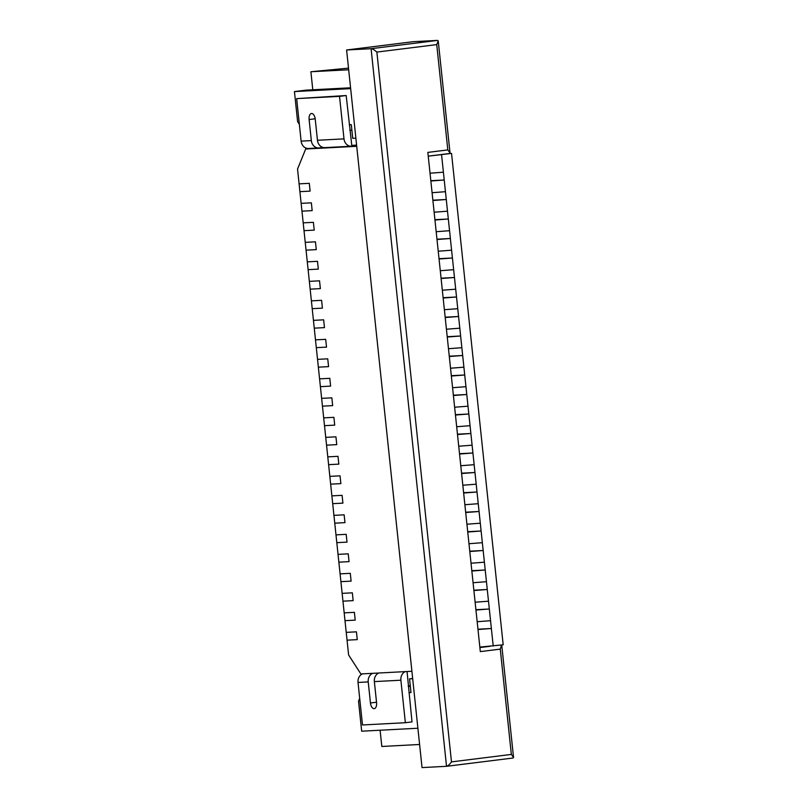 <?xml version="1.0" encoding="UTF-8"?>
<svg xmlns="http://www.w3.org/2000/svg" width="808" height="808" viewBox="0 0 808 808"><rect width="100%" height="100%" fill="white"/><g stroke="black" fill="none" stroke-linecap="round" stroke-linejoin="round"><path stroke-width="1.21" d="M357.257 639.633L347.056 640.168L346.228 632.371L356.439 631.836L346.228 632.371L344.178 612.868L354.389 612.333L344.178 612.868L342.137 593.365L352.339 592.83L342.137 593.365L340.087 573.872L350.288 573.327L340.087 573.872L338.037 554.369L348.238 553.834L338.037 554.369L335.987 534.866L346.188 534.33L335.987 534.866L333.936 515.363L344.137 514.827L333.936 515.363L331.886 495.87L342.087 495.334L331.886 495.87L329.836 476.366L340.047 475.831L329.836 476.366L327.785 456.863L337.996 456.328L327.785 456.863L325.735 437.37L335.946 436.825L325.735 437.37L323.685 417.867L333.896 417.332L323.685 417.867L321.635 398.364L331.846 397.829L321.635 398.364L320.402 386.668L319.584 378.861L329.795 378.326L319.584 378.861L317.534 359.368L327.745 358.823L317.534 359.368L315.484 339.865L325.695 339.33L315.484 339.865L313.443 320.362L323.644 319.827L313.443 320.362L311.393 300.859L321.594 300.324L311.393 300.859L309.343 281.366L319.544 280.82L309.343 281.366L307.293 261.863L317.494 261.327L307.293 261.863L305.242 242.36L315.443 241.824L305.242 242.36L303.192 222.857L313.393 222.321L303.192 222.857L301.142 203.363L311.353 202.828L301.142 203.363L299.909 191.658L299.091 183.86L309.302 183.325L299.091 183.86L297.536 169.044L305.687 149.005L356.722 146.319L411.898 671.266L360.863 673.953L348.612 654.985L347.056 640.168L357.257 639.633L356.439 631.836L357.257 639.633M355.207 620.13L345.006 620.665L355.207 620.13L354.389 612.333L355.207 620.13M353.157 600.627L342.956 601.172L353.157 600.627L352.339 592.83L353.157 600.627M351.106 581.134L340.905 581.669L351.106 581.134L350.288 573.327L351.106 581.134M349.056 561.631L338.855 562.166L349.056 561.631L348.238 553.834L349.056 561.631M347.016 542.128L336.805 542.663L347.016 542.128L346.188 534.33L347.016 542.128M344.966 522.635L334.754 523.17L344.966 522.635L344.137 514.827L344.966 522.635M342.915 503.131L332.704 503.667L342.915 503.131L342.087 495.334L342.915 503.131M340.865 483.628L330.654 484.164L340.865 483.628L340.047 475.831L340.865 483.628M338.815 464.125L328.604 464.671L338.815 464.125L337.996 456.328L338.815 464.125M336.764 444.632L326.553 445.168L336.764 444.632L335.946 436.825L336.764 444.632M334.714 425.129L324.503 425.664L334.714 425.129L333.896 417.332L334.714 425.129M332.664 405.626L322.453 406.161L332.664 405.626L331.846 397.829L332.664 405.626M330.613 386.123L320.402 386.668L330.613 386.123L329.795 378.326L330.613 386.123M328.563 366.63L318.362 367.165L328.563 366.63L327.745 358.823L328.563 366.63M326.513 347.127L316.312 347.662L326.513 347.127L325.695 339.33L326.513 347.127M324.462 327.624L314.261 328.159L324.462 327.624L323.644 319.827L324.462 327.624M322.412 308.131L312.211 308.666L322.412 308.131L321.594 300.324L322.412 308.131M320.362 288.628L310.161 289.163L320.362 288.628L319.544 280.82L320.362 288.628M318.322 269.125L308.111 269.66L318.322 269.125L317.494 261.327L318.322 269.125M316.271 249.621L306.06 250.157L316.271 249.621L315.443 241.824L316.271 249.621M314.221 230.129L304.01 230.664L314.221 230.129L313.393 222.321L314.221 230.129M312.171 210.625L301.96 211.161L312.171 210.625L311.353 202.828L312.171 210.625M310.12 191.122L299.909 191.658L310.12 191.122L309.302 183.325L310.12 191.122M351.015 138.39L351.844 146.187A8.242 7.03 87 0 1 351.409 146.228A8.242 7.03 87 0 1 343.996 138.875L339.532 96.364L296.657 98.616L301.121 141.127A8.242 7.03 87 0 0 308.545 148.48L318.746 147.945A8.242 7.03 87 0 0 319.18 147.915L323.008 147.43M350.995 138.39L346.178 95.536L339.532 96.364M346.178 95.536L296.657 98.616M318.746 147.945A8.242 7.03 87 0 1 311.332 140.592L309.121 119.533A5.888 3.06 82.9 0 1 311.454 113.524A5.888 3.06 82.9 0 1 315.241 119.21L317.453 140.269A8.242 7.03 -93 0 0 324.877 147.622L351.409 146.228M405.303 671.62A8.242 7.03 -93 0 0 400.889 680.205L405.364 722.716L412.009 721.887L407.05 671.519M400.889 680.205L374.356 681.599L376.568 702.657A5.888 3.06 82.9 0 1 374.235 708.656A5.888 3.06 82.9 0 1 370.448 702.98L368.226 681.922L358.025 682.457L362.489 724.968L405.364 722.716M358.025 682.457A8.242 7.03 -93 0 1 362.439 673.872M372.639 673.337A8.242 7.03 87 0 0 368.226 681.922M374.356 681.599A8.242 7.03 -93 0 1 378.77 673.014M436.734 44.612L447.804 149.914L427.846 152.399L480.316 651.612L500.273 649.117L511.343 754.42L451.48 761.894L376.871 52.076L436.734 44.612L438.239 40.976L437.603 40.4L413.11 41.693L346.602 49.985L422.029 767.6L446.521 766.307L371.094 48.702L346.602 49.985M447.804 149.914L450.016 152.934L449.571 153.5L428.24 156.156L451.541 153.399L503.182 644.804L479.841 647.077M376.871 52.076C374.488 49.965 372.559 48.844 371.094 48.702L437.603 40.4M348.511 68.135L310.888 71.75L348.682 69.771M312.787 89.779L310.888 71.75M419.594 744.481L381.81 746.471L380.103 730.23M500.273 649.117L501.546 645.006M511.343 754.42L513.545 757.45L513.11 758.005L446.683 766.287M451.48 761.894C449.652 764.439 448.026 765.903 446.602 766.307L446.521 766.307M349.248 124.785L351.298 124.674L352.732 138.33L355.874 138.158M351.874 130.169L349.834 130.27M351.753 145.379L356.601 145.127M359.691 698.294L358.52 701.172L361.671 731.2L417.887 728.24M412.656 678.488L409.545 678.871L412.686 678.71M409.545 678.871L410.979 692.527L408.939 692.638M430.826 180.699L444.228 179.992L430.856 181.012M432.906 200.515L446.279 199.495L443.4 172.195L430.038 173.215M434.957 220.018L448.319 218.988L446.279 199.495L432.876 200.192M445.45 191.688L432.088 192.718M437.007 239.522L450.369 238.491L449.551 230.694L448.319 218.988L434.926 219.695M447.501 211.191L434.138 212.221M439.057 259.014L452.419 257.994L450.369 238.491L436.966 239.198M449.551 230.694L436.189 231.714M441.107 278.518L454.47 277.498L452.419 257.994L439.017 258.701M451.601 250.187L438.239 251.217M443.158 298.021L456.52 296.99L454.47 277.498L441.067 278.194M453.652 269.69L440.279 270.72M445.198 317.524L458.57 316.494L457.752 308.696L456.52 296.99L443.117 297.697M455.702 289.193L442.329 290.224M447.248 337.017L460.621 335.997L459.803 328.189L458.57 316.494L445.168 317.201M457.752 308.696L444.38 309.716M449.299 356.52L462.671 355.49L461.853 347.692L460.621 335.997L447.218 336.704M459.803 328.189L446.43 329.22M451.349 376.023L464.721 374.993L463.903 367.196L462.671 355.49L449.268 356.197M461.853 347.692L448.48 348.723M453.399 395.516L466.772 394.496L465.953 386.699L464.721 374.993L451.319 375.7M463.903 367.196L450.531 368.216M455.449 415.019L468.822 413.999L468.004 406.192L466.772 394.496L453.369 395.203M465.953 386.699L452.581 387.719M457.5 434.522L470.872 433.492L470.054 425.695L468.822 413.999L455.419 414.696M468.004 406.192L454.631 407.222M459.55 454.025L472.922 452.995L470.872 433.492L457.469 434.199M470.054 425.695L456.682 426.725M461.6 473.518L474.973 472.498L472.922 452.995L459.52 453.702M472.094 445.198L458.732 446.218M463.651 493.021L477.013 492.001L474.973 472.498L461.57 473.205M474.144 464.701L460.782 465.721M465.701 512.524L479.063 511.494L478.245 503.697L477.013 492.001L463.62 492.698M476.195 484.194L462.832 485.224M467.751 532.028L481.114 530.997L479.063 511.494L465.661 512.201M478.245 503.697L464.883 504.727M469.801 551.521L483.164 550.5L481.114 530.997L467.711 531.704M480.295 523.2L466.933 524.22M471.852 571.024L485.214 569.994L483.164 550.5L469.761 551.207M482.346 542.693L468.973 543.723M473.892 590.527L487.264 589.497L486.446 581.699L485.214 569.994L471.811 570.7M484.396 562.196L471.024 563.226M475.942 610.03L489.315 609L488.497 601.202L487.264 589.497L473.862 590.204M486.446 581.699L473.074 582.73M477.993 629.523L491.365 628.503L490.547 620.695L489.315 609L475.912 609.707M488.497 601.202L475.124 602.223M493.213 646.047L491.365 628.503L477.962 629.2M490.547 620.695L477.174 621.726M408.282 686.426L410.323 686.315M410.272 685.84L408.232 685.952M438.552 154.873L451.541 153.399M441.562 154.641L443.4 172.195M299.364 124.341L297.607 121.614L294.445 91.587L306.091 90.132L350.571 87.789M310.797 148.369L305.687 149.005M294.445 91.587L350.662 88.627M315.191 118.776L309.121 119.533M311.332 140.592L301.121 141.127M343.996 138.875L317.453 140.269M376.518 702.223L370.448 702.98M479.891 647.562L490.143 646.289M438.239 40.976L450.016 152.934M501.778 645.491L513.545 757.45M513.11 758.005L446.602 766.307"/></g></svg>
